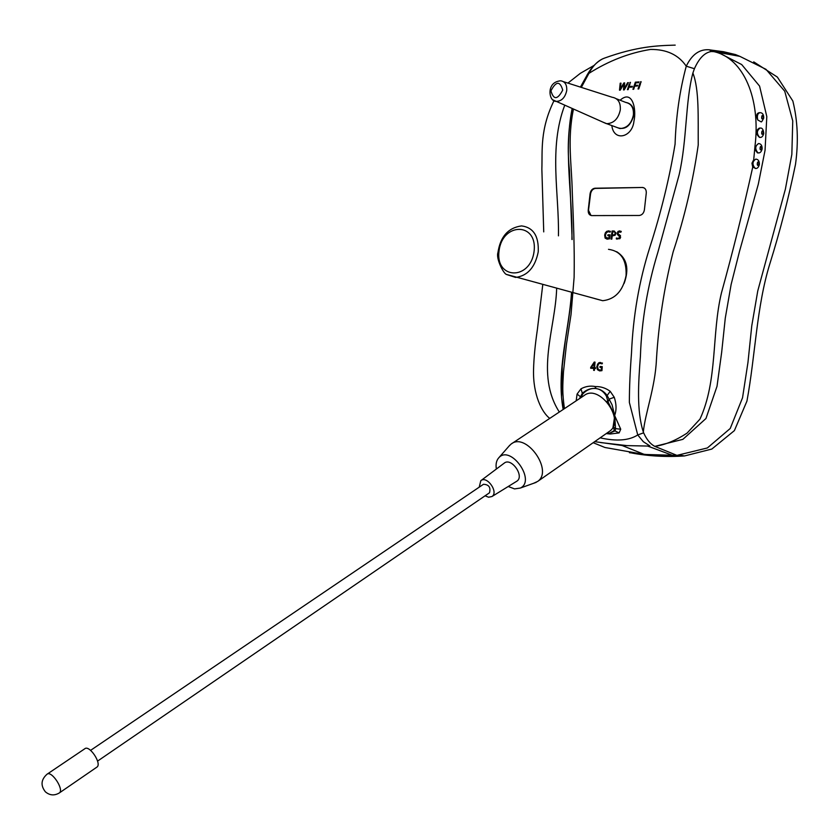 <?xml version="1.0" encoding="UTF-8"?>
<svg xmlns="http://www.w3.org/2000/svg" width="840" height="840" viewBox="0 0 840 840"><rect width="100%" height="100%" fill="white"/><g stroke="black" fill="none" stroke-linecap="round" stroke-linejoin="round"><path stroke-width="1.26" d="M602.606 121.999L606.711 123.68C613.809 123.344 618.345 118.766 620.298 109.935C620.728 102.785 618.219 98.595 612.77 97.367M616.224 127.208L619.868 128.552C626.955 128.237 631.47 123.701 633.413 114.954C633.843 107.867 631.323 103.709 625.884 102.47L616.381 98.773M594.815 298.599L602.721 300.709C615.163 299.303 622.954 290.923 626.083 275.562C626.724 259.77 620.855 251.034 608.496 249.333M533.579 483.305L537.653 481.435C553.707 470.652 525.934 431.697 511.098 444.077L509.124 445.977M608.885 431.739L609.609 431.235C625.821 420.326 599.077 383.208 584.021 395.619L511.833 443.594M489.321 492.912L489.479 492.796C490.906 487.389 488.901 484.554 483.462 484.292L90.594 750.361M508.231 486.497L514.542 488.901L520.338 488.05C536.288 480.606 510.562 444.433 498.834 457.727C496.388 460.435 495.569 464.205 496.356 469.035M516.359 481.488L516.852 481.183C524.853 476.196 511.171 456.929 504.105 463.229L480.974 480.575M485.09 495.8L488.565 497.217L491.978 496.514C498.876 492.209 486.885 475.272 480.806 480.701L479.22 487.158M96.736 767.235L96.968 767.077C102.123 763.697 89.323 744.524 84.767 748.776L47.229 774.102M624.11 283.427C629.423 268.842 626.945 258.269 616.697 251.706M642.642 187.467L594.951 188.223C592.316 188.601 590.688 190.428 590.09 193.715L588.221 210.21C588.074 213.381 589.228 215.177 591.686 215.597L639.208 215.481C641.981 215.135 643.713 213.287 644.385 209.916L646.286 192.959C646.38 189.756 645.173 187.929 642.642 187.467L595.539 188.412C592.893 188.78 591.234 190.607 590.562 193.872L588.504 210.294L590.993 215.481M576.177 400.838L577.091 394.044L580.976 388.836C585.512 386.337 590.3 385.57 595.34 386.558L595.182 388.469C590.51 388.227 586.341 390.096 582.676 394.076L580.976 397.645M595.34 386.558L595.76 386.589C600.863 386.453 605.672 388.028 610.197 391.314L614.26 397.299C616.476 404.093 616.613 410.109 614.68 415.359L612.055 404.775L609.084 399.147L608.055 401.887L606.407 396.144C603.771 391.577 600.17 389.025 595.602 388.5L595.182 388.469C590.52 388.195 586.226 389.823 582.32 393.32L582.676 394.076M614.029 415.706L614.744 415.769L620.728 429.23L619.101 432.925L610.218 434.007L609.641 433.209L614.26 430.542L613.589 427.161L612.948 427.098M611.835 125.58C613.694 141.928 632.3 137.56 633.938 121.254C636.678 109.284 632.489 89.019 620.12 100.233M600.127 437.85C616.56 441.494 629.097 440.528 637.739 434.952L629.36 402.423C629.391 387.387 630.105 370.976 631.491 353.199C633.055 316.123 639.156 280.875 649.793 247.475C661.101 212.31 669.522 177.859 675.077 144.123C675.99 116.529 679.718 90.552 686.259 66.192C678.478 54.81 666.561 49.235 650.496 49.455C629.202 52.889 608.675 60.869 588.913 73.374L581.332 87.392M573.457 109.137C567.084 139.871 571.756 164.63 572.26 191.803C573.437 221.981 574.644 246.992 574.119 277.274M574.119 277.305L571.043 314.423L566.517 343.865L563.451 372.131C562.706 386.799 562.128 391.44 564.428 408.639M639.817 83.591L640.574 83.538L638.788 88.935L638.033 88.977L639.817 83.591L640.385 84.095M640.532 82.667L641.077 81.627L640.532 82.667M634.694 86.163L637.445 85.985L637.686 85.249L634.946 85.428L635.859 82.845L638.778 82.645L639.051 81.921L635.365 82.173L632.929 89.313L633.696 89.261L634.694 86.163M632.404 86.32L632.163 87.066L629.948 87.213L630.2 86.468L632.404 86.32M629.181 84.305L629.937 84.252L628.142 89.617L627.396 89.67L629.181 84.305L629.738 84.798M629.885 83.38L630.441 82.352L629.885 83.38M627.617 82.698L628.425 82.645L624.246 89.87L623.49 89.922L623.921 83.874L620.256 90.121L619.5 90.174L620.203 83.202L621.001 83.15L620.246 89.082L623.868 82.95L624.676 82.898L624.173 88.83L627.617 82.698L628.121 83.15M619.185 234.665L620.487 235.652L619.857 238.697L616.308 238.896L616.434 237.983L618.198 238.455L619.92 237.101L617.379 234.402L617.936 231.452L621.264 231.357L620.918 232.186L618.398 232.071L617.977 233.657L619.185 234.665M612.108 230.979L614.009 231L615.951 233.373L615.027 235.274L612.224 235.914L611.814 239.117L611.048 239.106L612.108 230.979L614.009 231M607.793 235.662L609.242 235.672L608.916 238.172L605.787 237.489L605.472 235.001L606.459 232.565L608.423 231.693L610.071 232.166L610.47 231.336L606.722 231.336L605.367 232.785L604.674 235.001L605.094 238.066L607.121 239.179L609.599 238.791L610.113 234.843L607.898 234.822L607.793 235.662M598.248 369.684L597.387 369.631L599.613 370.913L601.944 370.661L602.249 366.639L600.023 366.471L599.96 367.332L601.419 367.437L601.23 369.989L599.886 370.094L598.049 369.086L597.597 366.492L596.799 366.44L598.7 362.817L602.448 363.048L602.081 363.878L599.812 363.31L598.479 364.056L597.597 366.492M597.387 369.631L596.799 366.44M590.709 367.406L590.646 368.225L591.507 368.288L591.57 367.469L590.709 367.406L594.248 362.061L595.035 362.114L594.573 367.657L595.539 367.731L595.476 368.582L594.51 368.508L594.374 370.409L593.659 370.356L594.374 370.409M590.646 368.225L593.807 368.456L593.659 370.356M614.26 397.299L609.084 399.147L607.152 395.483L606.407 396.144M610.197 391.314L607.152 395.483C604.034 391.335 600.18 389.014 595.602 388.5L595.76 386.589M739.82 56.343L765.986 69.321L784.739 91.224L792.75 120.939L791.837 154.434L785.389 189.116L757.764 290.923L751.769 325.805L747.968 362.387L742.539 397.772L730.233 428.484L707.385 447.951L676.925 455.375L654.665 446.303C650.317 443.982 646.643 439.499 643.639 432.831L643.325 432.075C636.5 410.739 638.4 382.736 640.405 356.412C641.613 321.038 647.451 286.282 657.909 252.158L679.15 174.709C687.11 139.944 685.283 101.472 692.895 73.017L694.418 68.712C699.048 58.275 704.666 52.553 711.28 51.524L713.843 51.629C743.873 58.181 760.788 99.215 754.992 146.139L753.711 159.737L751.957 163.212L752.724 167.15C743.306 209.643 732.869 251.591 721.424 292.992C711.543 334.236 717.78 380.394 699.982 419.108L687.13 433.062C675.822 440.454 665.217 444.843 655.326 446.24L654.665 446.303M717.969 52.364L739.788 56.333L735.483 54.569L713.528 50.526M713.843 51.629L717.98 52.385L741.689 64.554L759.581 86.09L766.804 116.592L765.051 150.297L758.3 184.202L739.589 251.055L731.136 284.435L725.277 318.139L721.675 352.244L717.014 386.337L705.947 418.53L682.878 439.352L655.326 446.25M643.325 432.075C645.036 413.553 655.169 387.681 656.428 359.762C658.644 323.148 664.209 287.217 673.124 251.969C684.642 216.983 693.01 181.314 698.229 144.974C698.019 117.485 699.342 89.628 692.895 73.017M631.995 453.065C649.268 456.204 666.782 457.159 684.548 455.931L711.806 449.064L734.391 430.616L746.939 401.111C755.307 355.887 756.567 306.663 769.776 264.033C779.972 231.452 788.55 198.219 795.512 164.325C798.599 141.74 797.706 120.645 792.845 101.01L777.378 77.091L753.711 61.855M710.735 50.022L723.618 51.734L735.483 54.569M572.135 108.549C563.367 152.523 572.817 196.644 571.925 239.484M571.536 292.373C568.985 330.96 556.122 371.112 563.168 409.479M564.711 105.273C548.551 148.092 559.24 193.21 558.453 235.851M556.668 288.393C555.398 328.944 535.017 374.084 559.325 412.031M752.724 167.15L755.8 168.409M754.75 149.341L757.481 152.891L758.604 152.87M759.454 112.686L759.129 112.707C756.473 113.389 756.01 115.794 757.743 119.942L761.019 121.8C761.376 122.377 762.279 121.128 763.718 118.073C763.76 114.566 762.552 112.76 760.085 112.655C757.617 113.295 756.84 115.721 757.743 119.942M759.497 128.079L759.371 128.089C755.475 130.62 755.517 133.718 759.497 137.382L760.41 137.329M593.166 442.701L604.947 447.5L644.385 454.451L622.094 445.505L647.64 446.05L627.154 445.631L600.695 442.575M629.401 452.707L655.651 455.511L676.925 455.375L644.385 454.451M671.633 455.028L647.64 446.05L649.835 445.893L643.325 441.693L637.739 434.952L643.639 432.831M594.688 441.641L622.094 445.505M713.528 50.537L709.538 49.812L711.28 51.524M709.538 49.812C699.731 48.888 691.971 54.348 686.259 66.192L694.418 68.712M580.409 87.098L587.601 74.183L588.913 73.374C593.04 65.51 598.164 60.449 604.286 58.202M587.601 74.183L587.002 75.148M616.087 127.155C624.519 130.736 630.452 126.704 633.864 115.07C634.263 107.625 631.554 103.404 625.748 102.417M580.976 388.836L582.32 393.32L579.526 398.612M613.589 427.161L615.51 428.61L614.754 415.81L614.04 415.748M607.152 432.947L609.641 433.209L615.122 430.846L615.51 428.61L620.728 429.23M614.26 430.542L619.101 432.925M614.744 415.769L613.116 426.752M577.091 394.044L580.251 396.596M643.776 187.751L643.22 187.666M635.691 86.1L634.946 85.428M636.09 82.824L635.365 82.173M632.163 87.055L630.2 86.468M624.614 83.611L623.868 82.95M620.907 83.832L620.203 83.202M624.55 84.441L623.921 83.874M624.456 85.827L623.763 85.208M617.936 231.452L619.7 230.906M619.868 236.408L617.379 234.402M617.264 238.319L617.148 239.148L616.308 238.896M613.022 235.116L613.861 235.368L612.328 235.106L614.534 234.717L615.153 233.415L614.891 232.208L613.778 231.809L612.759 231.809L612.328 235.106M612.339 235.914L612.444 235.137M612.875 231.809L612.938 231.242M608.664 235.672L607.898 234.822M609.976 235.904L609.242 235.672M609.651 238.403L608.916 238.172M606.722 231.336L608.779 230.853M608.738 235.084L610.082 235.095M600.884 366.544L600.821 367.395L599.96 367.332M600.821 367.395L601.419 367.437M601.986 370.041L601.23 369.989M599.886 370.094L600.915 370.052M602.217 363.573L600.422 363.29M597.398 364.214L600.6 362.523L599.739 362.46M594.573 367.657L591.444 367.427L594.248 363.048L594.951 363.101M595.035 362.114L594.248 362.061M594.489 363.058L595.014 362.271M591.507 368.288L593.807 368.456M594.794 364.917L594.09 364.865L593.87 367.605M594.09 364.865L594.29 363.048M594.51 368.508L595.476 368.582M562.726 90.08C559.986 80.808 556.049 81.07 550.935 90.857C553.634 100.128 557.561 99.865 562.726 90.08M566.716 90.594C567.063 84.819 565.058 81.553 560.711 80.787C555.03 81.333 551.554 84.168 550.295 89.292C549.192 94.689 551.271 101.199 555.986 101.42C561.529 101.314 565.11 97.703 566.716 90.594M552.773 99.823L606.312 123.638M534.072 251.412C537.8 222.075 502.394 222.169 499.065 250.856C495.033 279.562 530.355 280.791 534.072 251.412M538.22 251.958C538.954 236.145 533.389 227.462 521.535 225.908C508.19 227.766 500.315 236.67 497.931 252.641C495.789 258.531 503.664 274.229 506.741 274.554L515.582 277.421C527.541 275.867 535.08 267.382 538.22 251.958M506.594 274.449L602.721 300.709M59.115 793.075L59.377 792.908C64.397 789.631 51.419 770.081 46.998 774.249C41.002 779.646 40.467 785.505 45.392 791.826C49.77 795.49 54.432 795.858 59.377 792.908L96.968 767.077M613.946 415.296L614.68 415.359M606.239 433.587L610.218 434.007M606.952 401.793L608.055 401.887L614.67 415.317L613.935 415.244M607.992 401.541L606.617 401.415M642.337 187.457L642.915 187.656M594.951 188.223L595.539 188.412M755.811 159.096C752.283 161.49 752.073 164.598 755.181 168.409C757.113 168.861 758.499 167.548 759.36 164.472C759.454 161.123 758.268 159.338 755.811 159.096M758.919 164.062C757.501 157.385 756.095 169.124 758.919 164.062M758.562 143.546C755.045 145.992 754.856 149.1 757.995 152.87C759.948 153.279 761.334 151.966 762.132 148.942C762.216 145.541 761.019 143.745 758.562 143.546M761.702 148.523C760.295 141.813 758.877 153.552 761.702 148.523M760.148 128.058C756.662 130.547 756.494 133.655 759.644 137.393C761.607 137.76 762.972 136.447 763.749 133.455C763.413 129.549 762.216 127.754 760.148 128.058M763.319 133.024C761.912 126.294 760.505 138.023 763.319 133.024M763.298 117.621C761.88 110.88 760.473 122.588 763.298 117.621M641.099 82.246L640.553 81.753M630.462 82.961L629.916 82.478M624.509 85.04L623.837 84.441M620.351 231.168L619.51 230.906M617.925 233.184L617.169 232.953M619.395 235.641L618.566 235.379M620.308 236.166L619.469 235.904M620.645 237.332L619.92 237.101M620.183 238.35L619.395 238.098M618.103 238.581L617.274 238.319M615.72 232.47L614.891 232.208M615.909 233.646L615.153 233.415M614.639 231.252L613.799 230.99M615.321 234.959L614.534 234.717M609.42 231.116L608.58 230.853M606.123 233.016L605.367 232.785M605.451 235.232L604.674 235.001M605.934 238.329L605.094 238.066M599.561 362.88L598.7 362.817M606.711 123.68L619.868 128.552M563.42 81.659L612.371 97.325M537.653 481.435L609.609 431.235M97.566 761.103L489.479 492.796M491.978 496.514L516.852 481.183M520.338 488.05L536.151 482.381M498.834 457.727L509.765 445.253M684.548 455.931L679.486 455.144M549.749 418.394C541.863 412.409 532.865 394.706 533.547 369.684C533.831 358.323 535.111 344.988 537.359 329.679L542.766 284.687M543.732 231.882L541.863 169.186C542.482 150.192 539.921 129.538 553.98 100.737M567.913 83.097L580.346 73.332L593.88 65.531M675.202 45.129C656.691 45.644 637.025 46.389 604.286 58.181M563.399 409.322L561.561 397.551L562.254 366.145L565.309 340.62C566.853 330.53 570.696 308.259 571.704 292.415M572.135 239.537L569.468 170.153C567.231 150.486 568.145 129.959 572.187 108.57M587.559 74.225C591.518 67.347 596.505 62.223 602.532 58.873M618.912 238.707L618.072 238.445"/></g></svg>
